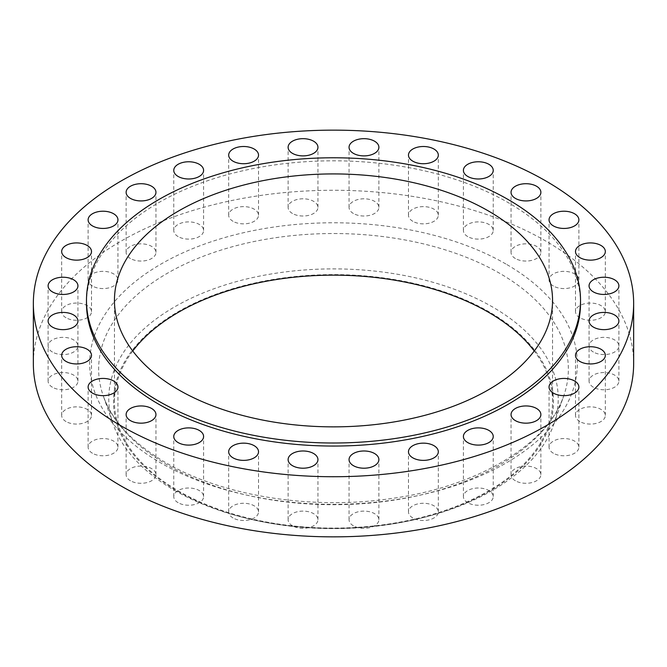 <?xml version="1.0" encoding="UTF-8"?>
<svg xmlns="http://www.w3.org/2000/svg" width="667" height="667" viewBox="0 0 667 667"><rect width="100%" height="100%" fill="white"/><g stroke="black" fill="none" stroke-linecap="round" stroke-linejoin="round"><path stroke-width="0.5" stroke-dasharray="3.33 2.5" d="M412.848 517.976A14.916 8.613 180 0 1 408.479 511.889A14.916 8.613 180 0 1 417.692 503.935A14.916 8.613 180 0 1 433.942 505.803A14.916 8.613 180 0 1 438.311 511.889A14.916 8.613 180 0 1 429.106 519.843A14.916 8.613 180 0 1 412.848 517.976M353.427 525.813A14.916 8.613 180 0 1 349.058 519.718A14.916 8.613 180 0 1 358.271 511.764A14.916 8.613 180 0 1 374.52 513.632A14.916 8.613 180 0 1 378.889 519.718A14.916 8.613 180 0 1 369.685 527.672A14.916 8.613 180 0 1 353.427 525.813M292.48 525.813A14.916 8.613 180 0 1 288.111 519.718A14.916 8.613 180 0 1 297.315 511.764A14.916 8.613 180 0 1 313.573 513.632A14.916 8.613 180 0 1 317.942 519.718A14.916 8.613 180 0 1 308.729 527.672A14.916 8.613 180 0 1 292.48 525.813M233.058 517.976A14.916 8.613 180 0 1 228.689 511.889A14.916 8.613 180 0 1 237.894 503.935A14.916 8.613 180 0 1 254.152 505.803A14.916 8.613 180 0 1 258.521 511.889A14.916 8.613 180 0 1 249.308 519.843A14.916 8.613 180 0 1 233.058 517.976M178.139 502.71A14.916 8.613 180 0 1 173.77 496.623A14.916 8.613 180 0 1 182.983 488.669A14.916 8.613 180 0 1 199.233 490.537A14.916 8.613 180 0 1 203.602 496.623A14.916 8.613 180 0 1 194.397 504.577A14.916 8.613 180 0 1 178.139 502.71M130.49 480.774A14.916 8.613 180 0 1 126.121 474.679A14.916 8.613 180 0 1 135.326 466.725A14.916 8.613 180 0 1 151.584 468.593A14.916 8.613 180 0 1 155.953 474.679A14.916 8.613 180 0 1 146.74 482.633A14.916 8.613 180 0 1 130.49 480.774M92.488 453.26A14.916 8.613 180 0 1 88.119 447.173A14.916 8.613 180 0 1 97.324 439.211A14.916 8.613 180 0 1 113.582 441.079A14.916 8.613 180 0 1 117.951 447.173A14.916 8.613 180 0 1 108.738 455.127A14.916 8.613 180 0 1 92.488 453.26M66.041 421.552A14.916 8.613 180 0 1 61.672 415.466A14.916 8.613 180 0 1 70.877 407.512A14.916 8.613 180 0 1 87.135 409.38A14.916 8.613 180 0 1 91.504 415.466A14.916 8.613 180 0 1 82.299 423.42A14.916 8.613 180 0 1 66.041 421.552M52.476 387.244A14.916 8.613 180 0 1 48.107 381.157A14.916 8.613 180 0 1 57.32 373.203A14.916 8.613 180 0 1 73.57 375.071A14.916 8.613 180 0 1 77.939 381.157A14.916 8.613 180 0 1 68.734 389.111A14.916 8.613 180 0 1 52.476 387.244M52.476 352.059A14.916 8.613 180 0 1 48.107 345.965A14.916 8.613 180 0 1 57.32 338.011A14.916 8.613 180 0 1 73.57 339.878A14.916 8.613 180 0 1 77.939 345.965A14.916 8.613 180 0 1 68.734 353.927A14.916 8.613 180 0 1 52.476 352.059M66.041 317.75A14.916 8.613 180 0 1 61.672 311.664A14.916 8.613 180 0 1 70.877 303.71A14.916 8.613 180 0 1 87.135 305.569A14.916 8.613 180 0 1 91.504 311.664A14.916 8.613 180 0 1 82.299 319.618A14.916 8.613 180 0 1 66.041 317.75M92.488 286.043A14.916 8.613 180 0 1 88.119 279.957A14.916 8.613 180 0 1 97.324 272.003A14.916 8.613 180 0 1 113.582 273.87A14.916 8.613 180 0 1 117.951 279.957A14.916 8.613 180 0 1 108.738 287.911A14.916 8.613 180 0 1 92.488 286.043M130.49 258.538A14.916 8.613 180 0 1 126.121 252.443A14.916 8.613 180 0 1 135.326 244.489A14.916 8.613 180 0 1 151.584 246.356A14.916 8.613 180 0 1 155.953 252.443A14.916 8.613 180 0 1 146.74 260.397A14.916 8.613 180 0 1 130.49 258.538M178.139 236.593A14.916 8.613 180 0 1 173.77 230.507A14.916 8.613 180 0 1 182.983 222.553A14.916 8.613 180 0 1 199.233 224.412A14.916 8.613 180 0 1 203.602 230.507A14.916 8.613 180 0 1 194.397 238.461A14.916 8.613 180 0 1 178.139 236.593M233.058 221.327A14.916 8.613 180 0 1 228.689 215.233A14.916 8.613 180 0 1 237.894 207.279A14.916 8.613 180 0 1 254.152 209.146A14.916 8.613 180 0 1 258.521 215.233A14.916 8.613 180 0 1 249.308 223.195A14.916 8.613 180 0 1 233.058 221.327M292.48 213.498A14.916 8.613 180 0 1 288.111 207.404A14.916 8.613 180 0 1 297.315 199.45A14.916 8.613 180 0 1 313.573 201.317A14.916 8.613 180 0 1 317.942 207.404A14.916 8.613 180 0 1 308.729 215.358A14.916 8.613 180 0 1 292.48 213.498M353.427 213.498A14.916 8.613 180 0 1 349.058 207.404A14.916 8.613 180 0 1 358.271 199.45A14.916 8.613 180 0 1 374.52 201.317A14.916 8.613 180 0 1 378.889 207.404A14.916 8.613 180 0 1 369.685 215.358A14.916 8.613 180 0 1 353.427 213.498M412.848 221.327A14.916 8.613 180 0 1 408.479 215.233A14.916 8.613 180 0 1 417.692 207.279A14.916 8.613 180 0 1 433.942 209.146A14.916 8.613 180 0 1 438.311 215.233A14.916 8.613 180 0 1 429.106 223.195A14.916 8.613 180 0 1 412.848 221.327M467.767 236.593A14.916 8.613 180 0 1 463.398 230.507A14.916 8.613 180 0 1 472.603 222.553A14.916 8.613 180 0 1 488.861 224.412A14.916 8.613 180 0 1 493.23 230.507A14.916 8.613 180 0 1 484.017 238.461A14.916 8.613 180 0 1 467.767 236.593M515.416 258.538A14.916 8.613 180 0 1 511.047 252.443A14.916 8.613 180 0 1 520.26 244.489A14.916 8.613 180 0 1 536.51 246.356A14.916 8.613 180 0 1 540.879 252.443A14.916 8.613 180 0 1 531.674 260.397A14.916 8.613 180 0 1 515.416 258.538M553.418 286.043A14.916 8.613 180 0 1 549.049 279.957A14.916 8.613 180 0 1 558.262 272.003A14.916 8.613 180 0 1 574.512 273.87A14.916 8.613 180 0 1 578.881 279.957A14.916 8.613 180 0 1 569.676 287.911A14.916 8.613 180 0 1 553.418 286.043M579.865 317.75A14.916 8.613 180 0 1 575.496 311.664A14.916 8.613 180 0 1 584.701 303.71A14.916 8.613 180 0 1 600.959 305.569A14.916 8.613 180 0 1 605.328 311.664A14.916 8.613 180 0 1 596.123 319.618A14.916 8.613 180 0 1 579.865 317.75M593.43 352.059A14.916 8.613 180 0 1 589.061 345.965A14.916 8.613 180 0 1 598.266 338.011A14.916 8.613 180 0 1 614.524 339.878A14.916 8.613 180 0 1 618.893 345.965A14.916 8.613 180 0 1 609.68 353.927A14.916 8.613 180 0 1 593.43 352.059M593.43 387.244A14.916 8.613 180 0 1 589.061 381.157A14.916 8.613 180 0 1 598.266 373.203A14.916 8.613 180 0 1 614.524 375.071A14.916 8.613 180 0 1 618.893 381.157A14.916 8.613 180 0 1 609.68 389.111A14.916 8.613 180 0 1 593.43 387.244M579.865 421.552A14.916 8.613 180 0 1 575.496 415.466A14.916 8.613 180 0 1 584.701 407.512A14.916 8.613 180 0 1 600.959 409.38A14.916 8.613 180 0 1 605.328 415.466A14.916 8.613 180 0 1 596.123 423.42A14.916 8.613 180 0 1 579.865 421.552M553.418 453.26A14.916 8.613 180 0 1 549.049 447.173A14.916 8.613 180 0 1 558.262 439.211A14.916 8.613 180 0 1 574.512 441.079A14.916 8.613 180 0 1 578.881 447.173A14.916 8.613 180 0 1 569.676 455.127A14.916 8.613 180 0 1 553.418 453.26M467.767 502.71A14.916 8.613 180 0 1 463.398 496.623A14.916 8.613 180 0 1 472.603 488.669A14.916 8.613 180 0 1 488.861 490.537A14.916 8.613 180 0 1 493.23 496.623A14.916 8.613 180 0 1 484.017 504.577A14.916 8.613 180 0 1 467.767 502.71M515.416 480.774A14.916 8.613 180 0 1 511.047 474.679A14.916 8.613 180 0 1 520.26 466.725A14.916 8.613 180 0 1 536.51 468.593A14.916 8.613 180 0 1 540.879 474.679A14.916 8.613 180 0 1 531.674 482.633A14.916 8.613 180 0 1 515.416 480.774M580.515 303.435A247.015 142.613 0 0 0 508.171 202.593A247.015 142.613 0 0 0 238.969 171.677A247.015 142.613 0 0 0 86.485 303.435M132.75 351.009A219.051 126.472 0 0 0 114.449 401.617A219.051 126.472 0 0 0 178.606 491.045A219.051 126.472 0 0 0 417.325 518.459A219.051 126.472 0 0 0 552.551 401.617A219.051 126.472 0 0 0 534.25 351.009M177.947 491.429A219.985 127.005 0 0 0 248.066 518.659A219.985 127.005 0 0 0 418.934 518.659A219.985 127.005 0 0 0 489.053 311.814A219.985 127.005 0 0 0 177.947 311.814A219.985 127.005 0 0 0 177.947 491.429M174.587 490.387A224.737 129.748 0 0 0 246.223 518.209A224.737 129.748 0 0 0 420.777 518.209A224.737 129.748 0 0 0 553.785 424.329A224.737 129.748 0 0 0 492.413 306.895A224.737 129.748 0 0 0 227.272 284.3A224.737 129.748 0 0 0 113.215 424.329A224.737 129.748 0 0 0 174.587 490.387M633.65 363.565A300.15 173.287 0 0 0 545.739 241.029A300.15 173.287 0 0 0 218.634 203.46A300.15 173.287 0 0 0 33.35 363.565M167.434 464.999A234.859 135.593 180 0 1 103.293 395.965A234.859 135.593 180 0 1 222.486 249.633A234.859 135.593 180 0 1 499.566 273.245A234.859 135.593 180 0 1 563.707 395.965A234.859 135.593 180 0 1 401.342 498.933A234.859 135.593 180 0 1 167.434 464.999M505.919 264.015A243.83 140.779 0 0 0 161.081 264.015A243.83 140.779 0 0 0 161.081 463.106A243.83 140.779 0 0 0 505.919 463.106A243.83 140.779 0 0 0 505.919 264.015M408.479 511.889L408.479 451.767M349.058 519.718L349.058 459.596M288.111 519.718L288.111 459.596M228.689 511.889L228.689 451.767M173.77 496.623L173.77 436.493M126.121 474.679L126.121 414.557M88.119 447.173L88.119 387.043M61.672 415.466L61.672 355.336M48.107 381.157L48.107 321.035M48.107 345.965L48.107 285.843M61.672 311.664L61.672 251.534M88.119 279.957L88.119 219.827M126.121 252.443L126.121 192.321M173.77 230.507L173.77 170.377M228.689 215.233L228.689 155.111M288.111 207.404L288.111 147.282M349.058 207.404L349.058 147.282M408.479 215.233L408.479 155.111M463.398 230.507L463.398 170.377M511.047 252.443L511.047 192.321M549.049 279.957L549.049 219.827M575.496 311.664L575.496 251.534M589.061 345.965L589.061 285.843M589.061 381.157L589.061 321.035M575.496 415.466L575.496 355.336M549.049 447.173L549.049 387.043M463.398 496.623L463.398 436.493M511.047 474.679L511.047 414.557M553.785 424.329L563.707 395.965C548.649 443.063 479.089 486.368 392.413 498.357C312.731 510.58 222.778 496.231 165.741 462.648C132.966 443.28 112.148 421.06 103.293 395.965L113.215 424.329M114.449 401.617L114.449 300.392M418.934 518.659L420.777 518.209M248.066 518.659L246.223 518.209M552.551 401.617L552.551 300.392M540.879 474.679L540.879 414.557M493.23 496.623L493.23 436.493M578.881 447.173L578.881 387.043M605.328 415.466L605.328 355.336M618.893 381.157L618.893 321.035M618.893 345.965L618.893 285.843M605.328 311.664L605.328 251.534M578.881 279.957L578.881 219.827M540.879 252.443L540.879 192.321M493.23 230.507L493.23 170.377M438.311 215.233L438.311 155.111M378.889 207.404L378.889 147.282M317.942 207.404L317.942 147.282M258.521 215.233L258.521 155.111M203.602 230.507L203.602 170.377M155.953 252.443L155.953 192.321M117.951 279.957L117.951 219.827M91.504 311.664L91.504 251.534M77.939 345.965L77.939 285.843M77.939 381.157L77.939 321.035M91.504 415.466L91.504 355.336M117.951 447.173L117.951 387.043M155.953 474.679L155.953 414.557M203.602 496.623L203.602 436.493M258.521 511.889L258.521 451.767M317.942 519.718L317.942 459.596M378.889 519.718L378.889 459.596M438.311 511.889L438.311 451.767"/><path stroke-width="1" d="M433.942 445.673A14.916 8.613 0 0 0 417.692 443.805A14.916 8.613 0 0 0 408.479 451.767A14.916 8.613 0 0 0 412.848 457.854A14.916 8.613 0 0 0 429.106 459.721A14.916 8.613 0 0 0 438.311 451.767A14.916 8.613 0 0 0 433.942 445.673M374.52 453.502A14.916 8.613 0 0 0 358.271 451.642A14.916 8.613 0 0 0 349.058 459.596A14.916 8.613 0 0 0 353.427 465.683A14.916 8.613 0 0 0 369.685 467.55A14.916 8.613 0 0 0 378.889 459.596A14.916 8.613 0 0 0 374.52 453.502M313.573 453.502A14.916 8.613 0 0 0 297.315 451.642A14.916 8.613 0 0 0 288.111 459.596A14.916 8.613 0 0 0 292.48 465.683A14.916 8.613 0 0 0 308.729 467.55A14.916 8.613 0 0 0 317.942 459.596A14.916 8.613 0 0 0 313.573 453.502M254.152 445.673A14.916 8.613 0 0 0 237.894 443.805A14.916 8.613 0 0 0 228.689 451.767A14.916 8.613 0 0 0 233.058 457.854A14.916 8.613 0 0 0 249.308 459.721A14.916 8.613 0 0 0 258.521 451.767A14.916 8.613 0 0 0 254.152 445.673M199.233 430.407A14.916 8.613 0 0 0 182.983 428.539A14.916 8.613 0 0 0 173.77 436.493A14.916 8.613 0 0 0 178.139 442.588A14.916 8.613 0 0 0 194.397 444.447A14.916 8.613 0 0 0 203.602 436.493A14.916 8.613 0 0 0 199.233 430.407M151.584 408.462A14.916 8.613 0 0 0 135.326 406.603A14.916 8.613 0 0 0 126.121 414.557A14.916 8.613 0 0 0 130.49 420.644A14.916 8.613 0 0 0 146.74 422.511A14.916 8.613 0 0 0 155.953 414.557A14.916 8.613 0 0 0 151.584 408.462M113.582 380.957A14.916 8.613 0 0 0 97.324 379.089A14.916 8.613 0 0 0 88.119 387.043A14.916 8.613 0 0 0 92.488 393.13A14.916 8.613 0 0 0 108.738 394.997A14.916 8.613 0 0 0 117.951 387.043A14.916 8.613 0 0 0 113.582 380.957M87.135 349.25A14.916 8.613 0 0 0 70.877 347.382A14.916 8.613 0 0 0 61.672 355.336A14.916 8.613 0 0 0 66.041 361.431A14.916 8.613 0 0 0 82.299 363.29A14.916 8.613 0 0 0 91.504 355.336A14.916 8.613 0 0 0 87.135 349.25M73.57 314.941A14.916 8.613 0 0 0 57.32 313.073A14.916 8.613 0 0 0 48.107 321.035A14.916 8.613 0 0 0 52.476 327.122A14.916 8.613 0 0 0 68.734 328.989A14.916 8.613 0 0 0 77.939 321.035A14.916 8.613 0 0 0 73.57 314.941M73.57 279.756A14.916 8.613 0 0 0 57.32 277.889A14.916 8.613 0 0 0 48.107 285.843A14.916 8.613 0 0 0 52.476 291.929A14.916 8.613 0 0 0 68.734 293.797A14.916 8.613 0 0 0 77.939 285.843A14.916 8.613 0 0 0 73.57 279.756M87.135 245.448A14.916 8.613 0 0 0 70.877 243.58A14.916 8.613 0 0 0 61.672 251.534A14.916 8.613 0 0 0 66.041 257.62A14.916 8.613 0 0 0 82.299 259.488A14.916 8.613 0 0 0 91.504 251.534A14.916 8.613 0 0 0 87.135 245.448M113.582 213.74A14.916 8.613 0 0 0 97.324 211.873A14.916 8.613 0 0 0 88.119 219.827A14.916 8.613 0 0 0 92.488 225.921A14.916 8.613 0 0 0 108.738 227.789A14.916 8.613 0 0 0 117.951 219.827A14.916 8.613 0 0 0 113.582 213.74M151.584 186.226A14.916 8.613 0 0 0 135.326 184.367A14.916 8.613 0 0 0 126.121 192.321A14.916 8.613 0 0 0 130.49 198.407A14.916 8.613 0 0 0 146.74 200.275A14.916 8.613 0 0 0 155.953 192.321A14.916 8.613 0 0 0 151.584 186.226M199.233 164.29A14.916 8.613 0 0 0 182.983 162.423A14.916 8.613 0 0 0 173.77 170.377A14.916 8.613 0 0 0 178.139 176.463A14.916 8.613 0 0 0 194.397 178.331A14.916 8.613 0 0 0 203.602 170.377A14.916 8.613 0 0 0 199.233 164.29M254.152 149.024A14.916 8.613 0 0 0 237.894 147.157A14.916 8.613 0 0 0 228.689 155.111A14.916 8.613 0 0 0 233.058 161.197A14.916 8.613 0 0 0 249.308 163.065A14.916 8.613 0 0 0 258.521 155.111A14.916 8.613 0 0 0 254.152 149.024M313.573 141.187A14.916 8.613 0 0 0 297.315 139.328A14.916 8.613 0 0 0 288.111 147.282A14.916 8.613 0 0 0 292.48 153.368A14.916 8.613 0 0 0 308.729 155.236A14.916 8.613 0 0 0 317.942 147.282A14.916 8.613 0 0 0 313.573 141.187M374.52 141.187A14.916 8.613 0 0 0 358.271 139.328A14.916 8.613 0 0 0 349.058 147.282A14.916 8.613 0 0 0 353.427 153.368A14.916 8.613 0 0 0 369.685 155.236A14.916 8.613 0 0 0 378.889 147.282A14.916 8.613 0 0 0 374.52 141.187M433.942 149.024A14.916 8.613 0 0 0 417.692 147.157A14.916 8.613 0 0 0 408.479 155.111A14.916 8.613 0 0 0 412.848 161.197A14.916 8.613 0 0 0 429.106 163.065A14.916 8.613 0 0 0 438.311 155.111A14.916 8.613 0 0 0 433.942 149.024M488.861 164.29A14.916 8.613 0 0 0 472.603 162.423A14.916 8.613 0 0 0 463.398 170.377A14.916 8.613 0 0 0 467.767 176.463A14.916 8.613 0 0 0 484.017 178.331A14.916 8.613 0 0 0 493.23 170.377A14.916 8.613 0 0 0 488.861 164.29M536.51 186.226A14.916 8.613 0 0 0 520.26 184.367A14.916 8.613 0 0 0 511.047 192.321A14.916 8.613 0 0 0 515.416 198.407A14.916 8.613 0 0 0 531.674 200.275A14.916 8.613 0 0 0 540.879 192.321A14.916 8.613 0 0 0 536.51 186.226M574.512 213.74A14.916 8.613 0 0 0 558.262 211.873A14.916 8.613 0 0 0 549.049 219.827A14.916 8.613 0 0 0 553.418 225.921A14.916 8.613 0 0 0 569.676 227.789A14.916 8.613 0 0 0 578.881 219.827A14.916 8.613 0 0 0 574.512 213.74M600.959 245.448A14.916 8.613 0 0 0 584.701 243.58A14.916 8.613 0 0 0 575.496 251.534A14.916 8.613 0 0 0 579.865 257.62A14.916 8.613 0 0 0 596.123 259.488A14.916 8.613 0 0 0 605.328 251.534A14.916 8.613 0 0 0 600.959 245.448M614.524 279.756A14.916 8.613 0 0 0 598.266 277.889A14.916 8.613 0 0 0 589.061 285.843A14.916 8.613 0 0 0 593.43 291.929A14.916 8.613 0 0 0 609.68 293.797A14.916 8.613 0 0 0 618.893 285.843A14.916 8.613 0 0 0 614.524 279.756M614.524 314.941A14.916 8.613 0 0 0 598.266 313.073A14.916 8.613 0 0 0 589.061 321.035A14.916 8.613 0 0 0 593.43 327.122A14.916 8.613 0 0 0 609.68 328.989A14.916 8.613 0 0 0 618.893 321.035A14.916 8.613 0 0 0 614.524 314.941M600.959 349.25A14.916 8.613 0 0 0 584.701 347.382A14.916 8.613 0 0 0 575.496 355.336A14.916 8.613 0 0 0 579.865 361.431A14.916 8.613 0 0 0 596.123 363.29A14.916 8.613 0 0 0 605.328 355.336A14.916 8.613 0 0 0 600.959 349.25M574.512 380.957A14.916 8.613 0 0 0 558.262 379.089A14.916 8.613 0 0 0 549.049 387.043A14.916 8.613 0 0 0 553.418 393.13A14.916 8.613 0 0 0 569.676 394.997A14.916 8.613 0 0 0 578.881 387.043A14.916 8.613 0 0 0 574.512 380.957M488.861 430.407A14.916 8.613 0 0 0 472.603 428.539A14.916 8.613 0 0 0 463.398 436.493A14.916 8.613 0 0 0 467.767 442.588A14.916 8.613 0 0 0 484.017 444.447A14.916 8.613 0 0 0 493.23 436.493A14.916 8.613 0 0 0 488.861 430.407M536.51 408.462A14.916 8.613 0 0 0 520.26 406.603A14.916 8.613 0 0 0 511.047 414.557A14.916 8.613 0 0 0 515.416 420.644A14.916 8.613 0 0 0 531.674 422.511A14.916 8.613 0 0 0 540.879 414.557A14.916 8.613 0 0 0 536.51 408.462M86.485 300.392L86.485 303.435A247.015 142.613 0 0 0 158.829 404.277A247.015 142.613 0 0 0 428.031 435.192A247.015 142.613 0 0 0 580.515 303.435L580.515 300.392A247.015 142.613 0 0 0 508.171 199.55A247.015 142.613 0 0 0 238.969 168.634A247.015 142.613 0 0 0 86.485 300.392A247.015 142.613 0 0 0 158.829 401.234A247.015 142.613 0 0 0 428.031 432.149A247.015 142.613 0 0 0 580.515 300.392M488.394 210.964A219.051 126.472 0 0 0 249.675 183.55A219.051 126.472 0 0 0 114.449 300.392A219.051 126.472 0 0 0 178.606 389.82A219.051 126.472 0 0 0 417.325 417.234A219.051 126.472 0 0 0 552.551 300.392A219.051 126.472 0 0 0 488.394 210.964M534.25 351.009A219.051 126.472 0 0 0 488.394 312.189A219.051 126.472 0 0 0 132.75 351.009M33.35 303.435L33.35 363.565A300.15 173.287 0 0 0 121.261 486.101A300.15 173.287 0 0 0 448.366 523.662A300.15 173.287 0 0 0 633.65 363.565L633.65 303.435A300.15 173.287 0 0 0 545.739 180.899A300.15 173.287 0 0 0 218.634 143.338A300.15 173.287 0 0 0 33.35 303.435A300.15 173.287 0 0 0 121.261 425.971A300.15 173.287 0 0 0 448.366 463.54A300.15 173.287 0 0 0 633.65 303.435"/></g></svg>
